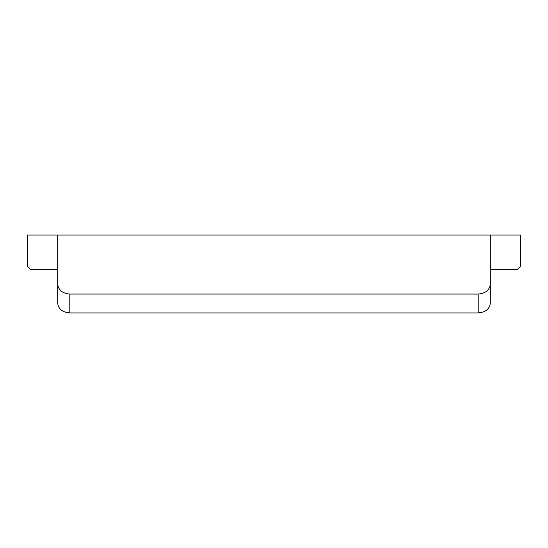 <?xml version="1.0" encoding="UTF-8"?>
<svg xmlns="http://www.w3.org/2000/svg" width="548" height="548" viewBox="0 0 548 548"><rect width="100%" height="100%" fill="white"/><g stroke="black" fill="none" stroke-linecap="round" stroke-linejoin="round"><path stroke-width="0.82" d="M57.684 303.208L57.684 284.213C58.396 290.098 62.431 293.379 69.795 294.057L69.795 312.935C62.431 312.23 58.396 308.99 57.684 303.208L57.684 269.671L30.859 269.671L27.4 266.212L30.859 269.671M490.316 235.065L520.6 235.065L520.6 266.212L517.141 269.671L490.316 269.671L490.316 303.208C489.611 308.983 485.576 312.23 478.205 312.935L478.205 294.057C485.562 293.386 489.597 290.104 490.316 284.213L490.316 235.065L57.684 235.065L57.684 284.213M27.4 266.212L27.4 235.065L57.684 235.065M69.795 294.057L478.205 294.057M69.795 312.935L478.205 312.935M490.316 284.213L490.316 303.208M517.141 269.671L520.6 266.212"/></g></svg>
